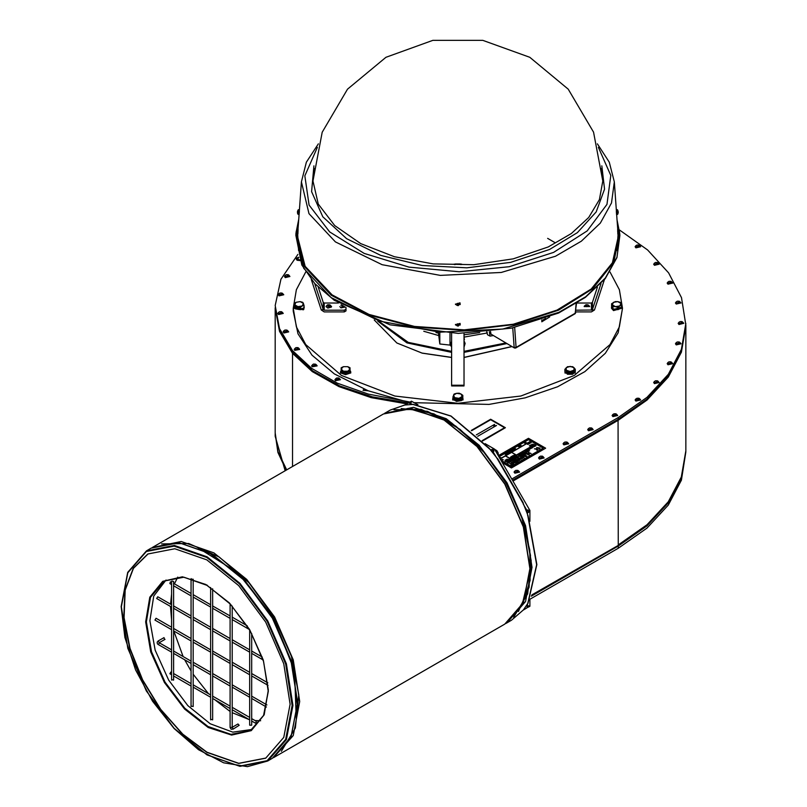 <?xml version="1.0" encoding="UTF-8"?>
<svg xmlns="http://www.w3.org/2000/svg" width="807" height="807" viewBox="0 0 807 807"><rect width="100%" height="100%" fill="white"/><g stroke="black" fill="none" stroke-linecap="round" stroke-linejoin="round"><path stroke-width="1.21" d="M171.548 672.352L170.902 671.979L169.874 673.774L171.548 674.743M255.799 723.042L256.323 721.297L255.799 723.042M249.645 629.813L249.645 725.15L251.713 725.15L251.713 633.445M171.548 627.271L156.013 618.303L154.984 620.089L171.548 629.662M239.205 725.291L237.954 723.98L232.194 727.309L233.132 729.155L239.205 725.291M171.548 604.725L157.728 596.746L156.689 598.532L171.548 607.116M171.851 581.01L173.616 581.433L171.851 581.01M171.851 679.645L173.616 680.069L173.616 581.433M171.548 582.18L170.388 581.857L169.874 583.602L171.548 584.571M210.899 719.38L212.665 719.804L212.665 588.838M164.527 639.346L164.013 637.601L158.152 640.99L159.261 642.715L165.052 639.396M191.37 706.135L193.145 706.559L193.145 579.184L191.067 579.184L191.128 578.579M621.723 307.144L621.723 308.274L613.542 310.624L611.514 308.274L611.514 307.144L613.542 309.495L621.723 307.144L621.622 306.549M616.437 309.454L614.773 309.202M621.622 305.258L619.786 305.984L620.956 303.482L617.779 301.657L620.28 302.363L621.622 305.258L621.622 307.578L617.96 309.696L612.957 308.92L611.615 306.035L611.615 303.704L615.277 301.596L617.779 301.657L613.441 302.322L612.281 304.824L611.615 303.704M619.786 305.984L617.96 307.376L615.459 306.66L619.786 305.984M617.96 309.696L617.96 307.376M615.459 306.66L612.957 306.599L612.281 304.824L615.459 306.66M612.957 308.92L612.957 306.599M611.726 306.287L611.514 307.144M609.961 271.909L619.322 289.733L622.49 308.274L619.322 326.815L609.951 344.639L574.261 375.477L520.858 396.086L457.851 403.318L394.855 396.086L341.442 375.477L305.752 344.639L296.391 326.815L293.223 308.274L296.381 289.733L305.752 271.909M575.23 371.956L575.23 373.086L565.011 373.086L565.011 371.956L575.209 371.704M462.966 398.799L462.966 399.929L452.747 399.929L452.747 398.799L462.966 398.799L462.744 397.942M350.702 371.956L350.702 373.086L340.483 373.086L340.483 371.956L350.077 371.755M302.575 308.456L303.331 308.788L304.199 307.144L303.725 309.505L303.139 309.252M302.998 309.041L303.462 309.797L293.98 308.274L293.98 307.144L302.181 308.688M575.966 310.16L594.456 309.979L591.45 311.855L575.794 311.855M346.032 310.856L346.032 307.487L346.032 310.856L344.307 311.855L324.253 311.855L321.257 309.979L323.254 309.535L314.72 283.539M511.951 346.566L464.065 357.551M451.638 357.551L422.253 353.204L397.084 343.076M294.202 306.287L293.98 307.144M341.109 370.544L340.483 371.956M452.848 398.214L452.747 398.799M571.063 374.206L569.167 374.206M575.3 369.293L575.3 371.613L572.708 374.206L567.523 374.206L564.94 371.613L564.94 369.293L567.523 366.711L572.708 366.711L573.999 367.669L570.115 366.378L566.232 367.669L566.232 370.262L570.115 371.563L573.999 370.262L573.999 367.669L575.3 369.293L572.708 371.886L567.523 371.886L564.94 369.293M572.708 374.206L572.708 371.886M567.523 374.206L567.523 371.886M459.697 400.857L458.043 401.119M462.855 395.369L462.855 397.69L461.513 400.585L456.51 401.351L452.848 399.243L453.524 395.148L454.684 397.649L459.012 398.315L462.189 396.489L461.029 393.987L462.855 395.369L461.513 398.255L456.51 399.031L452.848 396.913M459.193 393.251L461.029 393.987L456.691 393.312L459.193 393.251M461.513 400.585L461.513 398.255M456.51 401.351L456.51 399.031M453.524 395.148L454.19 394.028L456.691 393.312L453.524 395.148M350.077 371.432L350.51 371.714M348.039 373.792L347.131 374.095M344.054 374.095L343.146 373.792M350.077 370.796L350.077 373.116L345.588 374.609L341.109 373.116L341.109 368.97L343.348 371.21L347.837 371.21L350.077 368.97L350.077 370.796L345.588 372.289L341.109 370.796M350.077 367.8L350.077 368.97L347.837 366.721L350.077 367.8M345.588 374.609L345.588 372.289M341.109 368.97L341.109 367.8L343.348 366.721L341.109 368.97M343.348 366.721L347.837 366.721L343.348 366.721M350.601 371.391L350.077 370.544M303.331 308.788L303.725 309.505M298.903 309.454L297.248 309.202M304.098 305.258L302.262 305.984L303.422 303.482L304.098 307.578L300.436 309.696L295.423 308.92L294.091 306.035L294.091 303.704L295.917 302.322L294.757 304.824L297.934 306.66L302.262 305.984L300.436 307.376L295.423 306.599L294.091 303.704M300.436 309.696L300.436 307.376M295.423 308.92L295.423 306.599M295.917 302.322L300.254 301.657L295.917 302.322M300.254 301.657L302.756 302.363L303.422 303.482L300.254 301.657M304.199 307.144L304.098 306.549M577.277 302.988L591.45 302.988L592.459 302.363L597.422 287.231M594.456 309.979L604.443 279.545M592.459 302.363L592.459 309.535L600.983 283.539M584.329 306.004L585.943 304.784L587.95 304.794L589.695 306.579L584.177 306.579L589.695 306.519L588.636 305.268M586.568 306.64L587.738 306.478L586.568 306.64M587.597 306.549L586.275 306.549M464.065 333.352L464.065 385.968L451.638 385.968L451.638 333.352M346.032 309.172L344.307 310.16L324.253 310.16L323.254 309.535L323.254 302.363L318.291 287.231M311.27 279.545L321.257 309.979M338.426 302.988L324.253 302.988L323.254 302.363M345.225 307.033L340.907 307.85L339.818 306.519L340.907 307.79L345.204 307.023M327.067 305.268L326.008 306.519L327.773 304.784L329.791 304.794L331.536 306.519L327.874 308.082L326.008 306.519L327.874 308.032L331.384 307.043L330.477 305.268M329.145 305.389L329.579 306.478L327.965 306.478L329.145 305.389M329.438 306.549L329.034 305.863L328.116 306.549M298.701 219.524L296.008 233.102L303.906 265.997L331.223 295.221L368.567 314.932L414.616 327.037L464.882 330.335L514.462 324.525L558.525 310.17L592.762 288.664L613.834 262.114L619.695 233.102L617.002 219.524M296.976 234.292L305.147 266.31L332.03 294.898L368.96 314.417L414.495 326.442L464.217 329.811L513.333 324.182L557.072 310.12L591.218 288.977L612.452 262.8L618.727 234.292M618.273 229.44L617.365 224.588M298.348 224.588L297.44 229.44M616.457 213.33L616.316 211.081M617.849 234.232L617.637 229.41L618.727 229.46L618.919 234.101L617.849 234.232M299.347 210.92L299.246 213.33M297.904 234.06L296.784 234.091L296.986 229.46L298.076 229.41L297.904 234.06M616.578 214.541L616.366 209.709L617.456 209.759L617.658 214.4L616.578 214.541M618.212 212.523L618.182 211.898M617.97 210.708L617.97 211.626M619.423 231.932L619.211 230.812M619.241 230.439L619.231 231.306M619.504 231.942L619.463 231.306M619.463 231.175L618.727 229.46M455.531 304.269L460.04 302.827L460.172 304.269M459.95 303.442L460.151 304.552L455.552 304.552L459.95 303.442M457.256 304.41L456.48 304.764L456.772 305.278L458.124 305.692L459.223 304.3L458.769 303.916M457.297 304.521L457.993 304.612L458.124 305.692M457.993 304.168L457.579 303.371L456.964 303.614L457.347 305.026M459.223 304.3L458.104 304.199M457.72 305.107L457.68 304.501M457.065 304.743L456.772 305.278M455.531 324.696L460.101 323.375L460.172 324.696M460.01 323.99L460.151 324.979L455.552 324.979L460.01 323.99M457.266 324.807L456.712 325.645L458.043 326.129L459.244 324.807L458.8 324.414M457.307 324.918L457.458 324.313M458.023 324.606L457.67 323.789L457.044 324L457.448 324.717M459.244 324.807L458.134 324.646M457.044 325.11L456.712 325.645M458.043 326.129L458.255 325.433M457.508 325.705L457.65 324.928L458.023 325.493M458.265 325.392L458.255 324.727M299.286 212.544L299.135 214.541L298.055 214.4L298.257 209.759L299.336 209.709L299.286 212.544M297.49 211.616L297.743 210.667L297.722 211.989M297.612 213.33L297.702 212.624M297.612 213.401L298.055 214.4M297.48 212.13L297.47 212.715M297.48 212.735L297.612 213.32M296.219 231.417L296.27 232.083M296.351 232.991L296.431 232.406M296.351 233.122L296.784 234.091M296.219 232.436L296.34 232.981M314.69 168.421L312.914 180.818L318.301 204.09L334.673 225.577L360.739 243.603L394.452 256.737L433.157 263.939L473.81 264.656L513.202 258.825L548.235 246.902L571.356 233.526L588.686 217.497L599.349 199.622L602.789 180.829L601.023 168.421M511.91 346.536L464.065 357.39M451.638 357.39L421.98 353.012L396.842 342.935L374.216 319.955M377.757 321.156L406.95 342.854L451.638 352.316M464.065 352.316L506.877 343.631M505.797 343.005L464.065 351.358M451.638 351.358L408.251 342.339L379.26 321.64M450.881 345.85L450.568 343.5L451.638 343.792M450.568 344.327L449.983 345.053L439.785 344.014L438.423 332.746M464.065 345.699L465.135 343.5L464.065 347.101M451.638 347.101L450.699 344.276L451.638 345.699M450.76 345.86L450.599 343.883M451.406 341.886L450.568 343.5M451.638 344.196L450.699 344.276M465.135 343.5L464.398 341.664M464.065 344.75L464.065 339.838M451.638 337.83L451.638 343.459M464.065 337.457L464.398 339.787M449.983 333.311L449.983 345.053M439.785 332.837L439.785 344.014M512.748 327.874L514.17 347.514L516.117 347.373L515.713 348.069L575.119 313.762L576.521 303.462M514.452 348.009L490.938 334.098L514.452 348.009L515.713 348.069M549.638 316.909L541.779 321.811L541.779 319.854M490.938 334.098L490.555 331.485M454.129 264.111L454.442 264.555M461.261 264.555L461.584 264.111M460.615 264.565L460.615 263.97L455.098 263.97L455.098 264.565M489.365 331.627L490.041 336.156L487.468 334.663L487.035 331.889M555.155 242.705L547.66 238.378M490.041 336.156L492.936 335.581M545.653 318.452L541.779 320.682M410.077 402.047L402.844 400.675L368.143 390.79L334.391 373.964L311.966 355.141L297.975 333.765L293.223 311.088L293.223 308.274M622.49 308.274L618.152 332.756L605.371 353.284L584.833 371.583L557.607 386.704L525.125 397.841L489.092 404.408L414.092 402.713M363.069 390.306L368.143 390.79L363.937 389.156L363.069 390.306L368.113 390.77M408.493 402.965L372.289 396.852L339.697 385.907L312.591 370.766L292.568 352.316L279.565 330.325L275.167 305.54L280.927 279.172L297.844 254.457M619.373 229.914L647.607 250.009L668.559 272.877L681.461 297.652L685.819 325.09L681.39 351.065L668.267 376.032L646.962 399.041L618.293 419.216L512.485 480.306M230.116 711.431L214.43 699.508M208.539 693.707L193.145 674.269M191.067 671.051L184.722 659.803M183.068 656.464L173.767 630.933M171.548 619.877L170.509 606.511M170.539 604.14L171.548 593.932M174.373 583.814L177.762 577.106M260.681 720.722L254.992 720.53M249.101 719.521L232.194 712.652M252.228 729.407L232.779 732.11L210.244 723.788L187.799 705.59L168.613 680.089L155.136 650.099L149.91 620.644L153.734 596.101L166.02 580.082M265.806 758.116L238.811 763.291L206.995 752.205L182.826 734.118L160.724 709.303L142.607 679.908L130.028 648.455L124.066 617.648L125.226 590.139L133.417 568.279L147.943 553.965M206.753 752.346L182.553 734.239L160.452 709.393L142.325 679.968L129.756 648.485L123.804 617.658L125.004 590.149L133.246 568.31L147.822 554.036L174.857 548.79L206.753 559.876L238.64 585.62L265.685 622.086L283.751 663.737L290.096 704.229L283.751 737.396L265.685 758.187L238.64 763.442L206.753 752.346M405.043 404.953L390.265 410.077L384.546 413.406L413.456 407.353L446.281 418.762L479.116 445.262L506.947 482.798L525.539 525.67L532.065 567.341L525.539 601.487L506.937 622.883L511.577 620.2L523.461 609.941L528.071 602.99M536.705 564.456L528.091 515.784L522.533 501.661L498.403 459.869L488.951 447.986L451.103 416.19M413.416 404.398L404.912 405.023L409.573 402.34L411.298 402.511L410.289 401.926L411.509 401.22L417.249 404.539M412.73 404.468L408.594 402.905L410.289 401.926M496.678 458.003L493.006 451.638L488.86 448.42M527.677 515.643L526.961 510.448L523.279 504.082M523.279 610.042L526.961 607.913L527.677 603.545M526.961 607.913L528.656 605.775L527.939 607.348M526.961 510.448L527.939 509.883L528.656 512.294L528.656 511.124L529.866 510.417L494.479 449.126L485.078 443.699M491.281 449.812L492.25 449.247L493.975 451.073L493.259 449.832L494.479 449.126M492.25 449.247L493.259 449.832M527.939 509.883L528.656 511.124M528.656 606.935L529.866 606.239L529.866 599.601M529.866 521.282L529.866 510.417M417.925 404.6L416.21 403.934M498.474 456.036L498.161 452.858L496.961 450.659L493.713 448.682M498.272 455.683L498.787 455.38M495.77 451.345L496.961 450.659M685.819 451.375L681.39 477.875L668.267 502.842L646.962 525.851L618.293 546.026L531.349 596.222M286.152 470.188L277.931 452.394L275.167 433.51M285.133 470.774L275.167 436.294L275.167 434.035M685.819 451.91L681.39 480.125L668.267 505.101L646.962 528.111L618.293 548.286L530.048 599.228M402.844 400.675L368.365 394.149L337.417 383.204L311.694 368.426L292.568 350.621L279.565 328.631L275.167 305.54M685.819 323.405L681.39 349.37L668.267 374.337L646.962 397.357L618.293 417.522L511.749 479.035M502.247 462.572L511.446 467.878L545.613 448.157L511.446 467.939L502.297 462.653M482.455 440.935L505.343 427.72L482.495 440.975M340.443 379.744L334.915 379.714L335.48 380.652L340.443 379.683L339.384 378.433M312.692 364.582L311.633 365.843L313.398 364.098L315.406 364.108L317.151 365.894L311.633 365.843L312.198 366.812L317.151 365.843L316.102 364.582M295.241 348.13L294.182 349.381L295.947 347.646L297.954 347.646L299.7 349.441L294.182 349.381L294.747 350.349L299.7 349.381L298.651 348.13M279.01 293.647L278.203 294.777L279.958 293.032L281.976 293.042L283.721 294.777L278.203 294.777L279.01 295.897L283.721 294.777L282.662 293.516M278.576 312.309L277.769 313.439L279.535 311.694L281.542 311.704L283.287 313.439L277.769 313.439L278.576 314.559L283.287 313.439L282.238 312.178M283.963 330.709L283.156 331.838L284.921 330.103L286.929 330.103L288.674 331.838L283.156 331.838L283.963 332.968L288.674 331.838L287.615 330.577M683.751 323.405L678.223 323.375L679.03 324.475L683.751 323.345L682.692 322.094M667.984 362.484L667.177 363.614L668.942 361.879L670.95 361.879L672.705 363.614L667.177 363.614L667.984 364.744L672.705 363.614L671.646 362.363M676.256 342.602L675.449 343.732L677.214 341.997L679.222 341.997L680.967 343.732L675.449 343.732L676.256 344.861L680.967 343.732L679.918 342.481M680.967 303.018L675.449 302.988L676.256 304.088L680.967 302.958L679.918 301.707M635.926 245.621L635.119 246.75L636.884 245.005L638.892 245.015L640.637 246.75L635.119 246.75L635.926 247.87L640.637 246.75L639.588 245.489M285.244 275.328L284.437 276.458L286.203 274.723L288.21 274.723L289.955 276.458L284.437 276.458L285.244 277.588L289.955 276.458L288.906 275.207M299.952 260.651L296.27 259.148L297.077 260.217L299.932 260.6M659.148 264.242L653.62 264.212L654.437 265.311L659.148 264.182L658.088 262.931M640.637 400L635.119 399.969L635.926 401.069L640.637 399.949L639.588 398.688M672.705 283.106L667.177 283.106M568.653 443.83L563.135 443.8L563.942 444.899L568.653 443.779L567.593 442.518M593.195 429.667L587.667 429.637L588.474 430.736L593.195 429.606L592.136 428.356M617.637 415.555L612.12 415.524L612.927 416.624L617.637 415.494L616.578 414.243M659.148 382.568L653.62 382.538L654.437 383.638L659.148 382.508L658.088 381.257M544.11 457.973L538.592 457.973M514.866 470.985L514.049 472.105L515.814 470.37L517.832 470.38L519.577 472.105L514.049 472.105L514.866 473.235L519.577 472.105L518.518 470.854M545.613 448.157L528.524 438.292L498.746 455.491M500.996 460.414L511.446 466.446L543.323 448.046L511.446 466.557L501.097 460.585M543.323 448.046L528.524 439.502L498.827 456.651M511.446 466.365L504.193 462.179L535.919 443.86L543.172 448.046L511.446 466.365M535.848 443.82L516.399 455.047L511.588 452.273L531.046 441.046L535.848 443.82M500.118 458.89L505.414 455.834L510.226 458.608L504.123 462.139L500.925 460.293M505.495 455.794L511.517 452.313L516.329 455.087L510.296 458.568L505.495 455.794M498.867 456.712L504.123 453.675L506.564 455.087L500.088 458.83M526.083 443.82L520.061 447.3L517.62 445.888L523.652 442.407L526.083 443.82M504.193 453.635L509.005 450.861L511.446 452.273L506.635 455.047L504.193 453.635M528.524 439.593L530.966 440.995L526.164 443.779L523.723 442.367L528.524 439.593L523.814 442.418M513.272 448.399L515.713 449.802L511.517 452.233L509.076 450.82L513.272 448.399L509.177 450.881M519.99 447.34L515.794 449.761L513.353 448.349L517.549 445.928L519.99 447.34M543.071 448.097L535.919 443.971L504.294 462.229M510.125 458.669L505.414 455.945L500.169 458.981M516.228 455.148L511.517 452.313M511.517 452.424L505.586 455.854M506.463 455.148L504.123 453.675M504.123 453.796L498.918 456.802M511.345 452.323L509.005 450.861M509.005 450.972L504.294 453.695M530.875 441.056L528.524 439.704M515.623 449.862L513.272 448.51M535.757 443.87L531.046 441.157L511.688 452.323M525.993 443.87L523.652 442.518L517.721 445.948M519.89 447.391L517.549 446.039L513.444 448.41M515.108 448.521L514.21 448.702L515.723 448.954L514.987 448.258M515.723 448.954L514.21 448.702M511.628 451.022L510.317 450.962M512.072 450.467L511.083 450.518L512.052 451.083L512.818 450.639L511.719 450.155M512.818 450.639L511.88 450.831M512.183 451.002L511.083 450.518M513.423 450.256L512.213 449.993M513.968 449.822L512.949 449.61M513.666 449.317L512.949 449.56L513.777 450.074L513.857 449.449L513.121 449.57M514.261 449.792L513.666 450.003M525.7 443.194L524.974 442.488L525.569 443.275L525.145 442.508L526.457 442.761L524.974 442.488M526.457 442.761L525.276 442.67M509.197 452.727L508.057 452.888M509.56 452.525L508.45 452.041M507.179 453.897L506.201 453.716L507.179 453.897L506.877 453.211L506.201 453.605M507.926 453.322L506.998 453.312M507.613 452.818L506.897 453.05L507.724 453.564L507.805 452.949L507.068 453.06M508.208 453.292L507.613 453.504M520.485 445.474L519.769 445.494L521.211 445.787L520.243 445.222M521.332 445.716L520.656 445.575M520.515 445.686L519.769 445.494M519.597 446.715L518.76 446.079L519.466 446.796L518.962 446.12L520.172 446.382L519.567 445.767L520.727 446.069L518.76 446.079M519.809 446.301L519.355 445.726M520.727 446.069L519.758 445.958M520.172 446.382L519.173 446.311M500.945 457.66L500.179 457.508M500.239 457.922L499.422 457.236M513.655 455.834L512.697 455.773M512.98 456.207L512.102 456.116M514.634 454.926L514.049 455.38M514.967 455.289L514.109 455.188M514.109 455.562L513.474 455.602M512.717 456.611L511.9 456.237M511.709 456.843L510.892 456.823L512.193 456.913L511.376 456.54M512.193 456.913L511.386 456.994M511.709 457.186L510.892 456.823M511.174 457.327L510.417 457.226M506.826 459.768L505.545 460.03M507.068 459.526L507.976 459.354L506.857 459.153M507.976 459.354L507.139 459.233M507.411 459.677L506.554 459.334M501.51 459.728L500.996 459.96L501.813 460.575L500.996 459.95M502.479 459.647L501.772 459.667L503.336 459.889L502.236 459.395M503.336 459.889L502.66 459.748M502.519 459.859L501.772 459.667M505.656 460.383L505.031 460.333M505.787 460.464L505.192 460.182M506.302 460.172L505.707 459.889M531.561 445.313L530.734 444.95M531.258 442.67L530.411 442.801M530.28 442.993L529.685 443.396M529.594 443.547L528.746 443.396L529.463 443.356M528.605 443.85L527.798 443.83L529.009 443.971L528.282 443.547M529.099 443.911L528.292 444.001M528.615 444.193L527.798 443.83M528.081 444.334L527.324 444.233M532.166 444.788L531.541 444.798M529.634 443.497L529.402 442.902L529.937 443.063M530.048 442.972L529.402 442.902M531.127 445.333L530.461 445.182M530.784 445.525L530.169 445.272M530.159 446.039L529.301 445.767M533.477 444.213L532.62 444.344M501.924 460.394L502.085 459.899L501.167 459.94M501.964 459.98L501.45 460.091M506.564 453.524L507.008 453.776L506.564 453.524M512.647 449.711L512.506 450.256L513.434 450.225L512.647 449.711M513.01 449.953L512.374 449.993M514.826 455.178L514.362 455.42M513.978 455.33L513.504 455.733M529.856 443.124L529.2 443.013M529.463 443.396L528.746 443.275M532.6 444.475L531.984 444.223M509.136 462.572L507.603 462.633M509.57 462.35L508.783 461.957M515.088 458.911L513.807 459.173M514.856 458.901L514.21 458.82L514.785 458.991M515.36 458.769L514.906 458.416L515.996 458.406L514.906 458.416M516.702 458.225L515.512 458.326M517.136 457.872L516.389 457.781M517.267 457.862L516.621 458.043M517.953 457.508L517.136 457.135M518.326 457.065L517.63 457.044M517.983 457.256L517.368 457.004M508.41 463.016L507.684 462.905L508.269 462.552M510.367 461.644L509.489 461.665L510.236 461.533M511.194 461.412L510.68 461.332M510.569 461.422L509.489 461.543M522.008 455.047L521.221 454.997M521.615 454.977L521.04 454.997M522.149 455.037L521.473 455.239M511.305 461.039L510.68 460.979M522.936 454.634L522.139 454.361L522.926 454.613M512.052 460.918L511.446 460.414M523.763 454.139L523.289 454.533L522.845 453.837L523.763 454.139L522.845 453.837M524.015 453.897L523.269 453.746M523.935 453.827L523.4 453.705M512.233 460.575L511.729 460.051L512.142 460.626L513.121 460.061L512.606 459.748L512.627 460.283M512.616 460.343L512.142 460.02M513.121 460.061L512.637 460.394M524.984 453.453L524.187 453.06M513.363 459.849L512.768 459.778M525.67 453.03L525.145 453.08M527.768 451.597L526.88 451.506M519.143 456.308L518.467 456.358M528.303 451.527L527.485 451.163M529.543 450.82L528.686 450.952M520.253 455.945L519.597 456.439L519.062 456.016L520.253 455.945L519.294 455.884M511.608 464.529L509.55 463.228L511.709 464.469L511.184 465.104L513.121 463.985L512.031 464.277L509.55 463.228M513.121 463.985L510.902 464.933M514.331 462.512L512.657 461.433L514.573 462.542L511.043 462.371L513.484 463.773L511.87 462.492L515.078 462.855L512.657 461.433M515.401 462.663L512.122 462.633M513.787 463.601L511.043 462.371M520.132 455.269L520.424 455.965L519.92 455.4M520.424 455.844L520.071 455.289M520.818 455.622L520.273 455.673M515.925 460.837L513.403 460.999L515.199 460.303L516.026 460.777L514.674 461.564L517.055 461.382L515.905 462.381L517.67 461.362L515.229 459.95L513.403 460.999M517.67 461.362L515.612 462.209M516.964 461.433L514.674 461.564M526.598 452.515L525.781 452.142M518.306 460.989L516.208 459.385L517.983 461.18L516.702 459.486L519.345 460.394L518.205 458.618L521.12 459.365L518.033 458.336L519.254 460.101L516.208 459.385M519.072 460.04L517.701 458.527M521.12 459.365L518.417 458.82M519.738 460.161L516.934 459.697M527.304 451.88L526.346 451.819M506.917 461.614L507.643 461.816L506.816 461.443M507.643 461.816L506.796 461.816M528.575 451.174L527.818 451.103M528.575 451.073L527.798 451.042L528.575 451.093M521.06 457.438L520.656 456.812L521.12 457.398L520.101 457.993L518.709 457.942L522.502 458.568L520.656 456.812M522.502 458.568L518.709 457.942M508.198 461.412L507.532 461.271L508.239 461.493L508.783 461.16L508.158 460.908M508.783 461.16L507.532 461.271M523.42 457.367L522.27 455.884L523.602 457.478L521.251 456.469L523.693 457.882L522.754 456.016L526.023 456.54L523.582 455.128L525.347 456.51L522.27 455.884M524.964 456.399L523.269 455.309M526.023 456.54L522.886 456.167M524.126 457.63L521.251 456.469M511.446 459.607L510.841 459.778M526.9 456.026L524.136 454.805M511.729 459.455L511.275 459.102L512.344 458.981M512.768 458.85L511.88 459.012M528.867 454.896L526.386 453.948L524.903 454.482L526.386 453.837L528.867 454.896L526.426 453.484L524.903 454.361M514.362 457.337L515.572 457.266L514.362 457.367M515.663 457.337L514.493 457.438M529.221 452.959L528.373 452.354L529.21 453.302L526.678 453.332L529.2 453.554L529.17 454.724L529.604 453.07L531.137 453.584L528.373 452.354M531.137 453.584L529.604 453.181L529.17 454.724M529.2 453.675L526.678 453.332M515.814 457.216L515.38 456.944M507.28 462.26L506.453 461.886M516.581 456.661L515.623 456.601M509.247 460.918L508.501 460.847M518.73 455.34L519.315 455.077L518.376 455.007M519.315 455.077L518.064 455.188M519.738 455.067L518.921 454.694M510.508 460.494L509.691 460.02M510.992 459.879L510.458 460.061M519.97 454.936L519.143 454.563M520.475 454.644L519.97 454.563M513.151 458.558L512.475 458.416L513.181 458.638L513.726 458.305L513.101 458.053M513.726 458.305L512.475 458.416M514.15 458.295L513.333 457.922M520.989 454.341L520.172 453.978M514.382 458.164L513.565 457.791M521.211 454.21L520.394 453.847M514.896 457.862L514.382 457.791M517.035 456.379L516.399 456.429M523.229 452.808L522.593 452.848M517.317 456.237L516.863 455.884M521.473 453.816L520.596 453.837L521.342 453.716M521.857 453.534L522.432 453.282L521.504 453.201M522.432 453.282L521.181 453.383M527.516 450.548L526.608 450.387M524.55 452.273L523.652 452.081M528.091 450.225L527.465 450.195M527.596 449.963L527.032 450.013M525.125 451.94L524.6 451.991M531.45 448.309L530.643 447.925M532.731 447.542L532.045 447.532M531.954 447.582L531.299 447.724L532.085 447.935L531.833 447.36M525.882 451.517L525.68 450.911M526.598 451.052L525.781 451.012M533.427 446.927L532.58 446.806L533.861 446.543M528.161 449.993L527.728 449.731M534.214 446.473L533.417 446.866M529.009 449.438L528.474 449.65M535.566 445.686L534.96 445.857M529.947 449.065L528.726 449.015L529.069 449.459L529.19 448.914M529.553 449.378L529.029 449.428M536.08 445.555L535.354 445.293M531.036 448.531L529.331 448.874M536.716 448.722L534.486 448.863L536.837 448.652L535.888 449.206L537.23 448.884L537.069 450.245L537.987 449.277L534.486 448.753M537.987 449.338L536.675 450.013M537.432 449.338L535.888 449.206M539.56 448.097L536.615 447.512L539.57 448.046L539.207 449.005L540.115 448.046L536.615 447.512M540.115 448.097L538.814 448.783M530.734 448.319L530.088 448.309L530.754 448.268M535.313 446.079L534.496 445.706M532.166 447.875L531.319 447.865M534.95 446.301L534.335 445.777M533.982 446.453L533.326 446.372M534.516 446.453L533.962 446.009M533.165 446.473L533.78 446.604M529.735 448.672L529.19 448.853L529.735 449.186M525.66 451.002L525.075 451.143M521.312 453.857L520.596 453.726M513.434 458.396L512.788 458.235M509.257 460.817L508.491 460.736L509.247 460.837M515.996 456.913L515.28 456.802L515.814 457.095M514.836 457.044L514.644 457.569L515.461 457.549L515.199 456.873L514.251 457.307M512.364 459.092L511.588 458.931M508.491 461.251L507.845 461.09M521.292 457.599L522.079 458.517L520.465 458.083L521.292 457.599L520.596 458.114M521.897 458.467L521.292 457.72M519.708 456.126L519.062 456.016M514.14 459.476L513.161 459.425M523.804 453.504L523.269 453.685L523.935 453.716M511.769 460.767L511.103 460.615M522.956 454.412L522.139 454.24M521.201 455.632L520.374 455.259M505.343 427.72L490.696 419.267L471.318 430.454M504.557 427.72L490.696 419.721L471.631 430.726L490.696 419.721L504.567 427.72L482.172 440.652M494.61 424.341L493.632 426.025L494.61 424.341L476.301 434.912M496.557 425.471L477.784 436.305L496.557 425.471L493.632 426.025M343.691 306.166L341.775 306.478L342.329 305.369M343.237 306.549L343.056 305.934L341.916 306.549M230.116 603.828L230.116 727.41L232.194 727.41L232.194 606.047M159.403 643.149L158.152 644.47L157.405 643.825L157.113 642.18L158.152 640.99M591.45 302.988L591.45 310.16M584.914 305.611L588.959 306.418L584.914 305.611M451.638 385.252L464.065 385.252M344.307 310.16L344.307 311.855M324.253 310.16L324.253 302.988M330.799 306.418L326.744 305.611L330.799 306.418M558.958 312.339L585.65 296.774L605.341 278.042L616.952 257.191L619.857 235.341L616.921 257.514L605.2 278.597L585.418 297.43L558.676 313.035L511.456 328.136L458.305 333.422L389.993 324.797L334.28 300.265L314.841 283.671L301.868 264.989L295.856 235.341L303.765 268.277L331.102 297.531L379.441 321.095L439.714 332.181L502.751 329.105L558.958 312.339M618.061 229.43L617.526 226.838M298.187 226.838L297.642 229.43M617.073 250.543L618.041 234.212M617.849 232.547L617.678 231.347M298.025 231.347L297.864 232.547M297.662 234.212L298.64 250.543M318.321 143.868L306.388 162.237L301.364 181.847L309 213.663L335.409 241.918L382.104 264.686L440.329 275.399L501.228 272.423L555.519 256.233L581.302 241.192L600.327 223.095L611.545 202.95L614.339 181.847L616.346 210.173M458.598 305.318L458.094 305.51M457.105 303.674L457.609 303.482L457.105 303.674M457.387 304.199L457.448 303.684M458.527 325.786L458.013 325.947M457.428 324.606L457.488 324.091M317.373 147.409L304.864 175.825L309.101 205.049L329.619 231.881L364.179 253.368L408.998 267.167L459.163 271.777L509.177 266.683L553.582 252.44L587.153 230.933L606.925 204.322L610.788 175.452L598.34 147.409M313.933 165.818L311.583 191.673L322.84 216.74L346.657 238.67L380.823 255.436L422.152 265.483L466.799 267.863L510.619 262.366L549.527 249.504L577.358 232.587L596.161 211.928L604.504 189.1L601.77 165.818M423.766 331.324L438.494 335.51M464.065 337.144L487.206 332.988M479.721 332.565L464.065 334.764M438.383 333.069L435.982 332.565M576.137 303.704L575.31 313.197L516.117 347.373L514.695 327.46M268.368 691.196L263.697 715.345L250.503 730.486L230.984 734.36L207.954 726.552L184.843 708.243L165.072 682.127L151.464 651.723L146.36 621.925L150.546 597.281L164.214 581.04L183.925 577.187L207.177 585.206M162.752 581.302L182.402 576.834L205.785 584.419L229.37 602.89L249.534 629.44L263.233 660.035L268.358 690.015L264.151 714.8L251.239 730.638L231.589 735.106L208.196 727.531L184.621 709.05L164.457 682.5L150.758 651.905L145.623 621.935L149.84 597.14L162.752 581.302M121.332 606.793L127.839 572.809L146.349 551.494L174.06 546.117L206.753 557.486L239.437 583.865L267.147 621.239L285.668 663.929L292.164 705.429L285.668 739.414L267.147 760.729L239.437 766.105L206.753 754.747L174.06 728.368L146.349 690.984L127.839 648.293L121.332 606.793M121.332 606.38L127.859 572.234L146.46 550.838L174.292 545.431L207.117 556.85L239.941 583.34L267.773 620.876L286.374 663.747L292.901 705.429L286.364 739.565L267.773 760.961L239.941 766.368L207.117 754.959M151.091 548.165L178.922 542.758L211.757 554.167L244.582 580.667L272.413 618.202L291.004 661.074L297.541 702.756L291.004 736.892L272.413 758.287L267.773 760.961L247.426 766.65L223.66 762.766L198.502 749.693L174.1 728.56L152.523 701.182L135.626 669.921L124.873 637.459L121.181 606.582L127.738 572.375L146.46 550.838L151.091 548.165L179.083 542.707L211.969 554.116L244.793 580.586L272.595 618.091L291.176 660.923L297.692 702.584L291.125 736.771L272.413 758.287M211.938 554.278L244.723 580.677L272.514 618.142L291.065 660.943L297.531 702.544M207.5 551.675L242.947 578.044L273.079 617.809L292.457 663.788L297.571 707.678M196.353 546.763L237.722 572.667L273.291 617.698L294.505 671.01L296.25 719.794M161.561 543.908L188.767 543.464L219.151 556.961L248.828 582.674L273.987 617.294L291.388 656.394L298.822 694.948L295.312 728.015L281.33 751.357M383.426 414.021L152.21 547.539L181.121 541.487L213.946 552.906L246.781 579.396L274.612 616.931L293.203 659.803L299.73 701.485L293.203 735.621L273.502 757.632L504.748 624.154L523.339 602.748L529.866 568.612L523.339 526.941L504.748 484.069L476.917 446.523L444.092 420.033L411.257 408.624L383.426 414.021L411.419 408.574L444.304 419.983L477.119 446.453L504.93 483.948L523.511 526.789L530.028 568.451L523.461 602.637L504.748 624.154M444.274 420.134L477.058 446.533L504.849 484.008L523.4 526.81L529.866 568.4M407.938 408.332L446.1 419.791M531.087 566.988L521.927 605.764M401.2 408.503L427.478 411.368L455.804 426.056L483.03 450.931L506.14 483.262L522.583 519.436L530.512 555.458L529.069 587.335L518.407 611.524M393.897 409.764L421.103 409.32L451.486 422.828L481.164 448.531L506.322 483.161L523.723 522.26L531.157 560.815L527.647 593.881L513.666 617.214M506.937 622.883L505.838 623.498L506.937 622.883M527.798 515.572L536.705 564.668L527.798 603.475M496.799 457.932L523.4 504.012M412.851 404.398L450.921 416.089L488.981 448.349M410.319 403.076L411.298 402.511M527.677 606.339L528.656 605.775M527.677 512.859L528.656 512.294M493.006 451.638L493.975 451.073M618.293 548.286L618.293 546.026M292.568 466.486L292.568 353.365L312.339 371.644L339.061 386.684L371.2 397.639L406.93 403.863M286.525 469.967L278.032 451.789L275.167 432.986L275.167 308.284L279.565 331.374L292.568 353.365L292.83 352.629M275.167 432.986L278.062 451.738L286.646 469.906M618.021 419.368L618.293 544.967L646.962 524.802L668.267 501.783L681.39 476.816L685.819 450.851L681.35 477.078L668.146 502.236L646.75 525.347L618.021 545.562L531.874 594.86M512.939 481.093L618.293 420.276L646.962 400.101L668.267 377.091L681.39 352.114L685.819 326.149L685.819 450.851M408.836 402.804L408.836 401.825M292.568 352.316L292.568 350.621M618.293 419.216L618.293 417.522M335.974 378.433L334.915 379.744M335.974 379.926L339.384 378.433L335.974 379.926M312.692 366.085L316.092 364.582L312.692 366.085M295.241 349.623L298.64 348.12L295.241 349.623M279.444 295.14L282.47 293.395L279.444 295.14M279.02 313.802L282.047 312.057L279.02 313.802M284.397 332.202L287.423 330.456L284.397 332.202M679.03 322.215L678.223 323.405M679.474 323.708L682.5 321.963L679.474 323.708M668.428 363.987L671.454 362.232L668.428 363.987M676.7 344.095L679.726 342.35L676.7 344.095M676.256 301.828L675.449 303.018M676.7 303.321L679.726 301.576L676.7 303.321M636.37 247.113L639.396 245.368L636.37 247.113M285.688 276.831L288.714 275.076L285.688 276.831M297.077 257.968L296.27 259.148M299.609 259.773L297.521 259.461L298.741 257.362M654.437 263.052L653.62 264.242M654.87 264.545L657.897 262.8L654.87 264.545M635.926 398.819L635.119 400M636.37 400.312L639.396 398.567L636.37 400.312M667.984 281.946L667.177 283.075L667.984 284.205L672.705 283.075L671.646 281.825M668.428 283.439L671.454 281.693L668.428 283.439M563.942 442.65L563.135 443.83M564.375 444.143L567.402 442.397L564.375 444.143M588.474 428.477L587.667 429.667M588.918 429.97L591.945 428.224L588.918 429.97M612.927 414.364L612.11 415.555M613.36 415.857L616.387 414.112L613.36 415.857M654.437 381.378L653.62 382.568M654.87 382.871L657.897 381.126L654.87 382.871M539.399 456.812L538.592 457.942L539.399 459.072L544.11 457.942L543.061 456.691M539.843 458.305L542.869 456.56L539.843 458.305M515.3 472.478L518.326 470.733L515.3 472.478M340.877 305.268L341.411 304.834M344.458 306.61L341.573 304.925M256.323 721.297L251.713 718.644M249.645 717.443L232.194 707.366M230.116 706.175L212.665 696.098M210.597 694.898L193.145 684.82M191.067 683.63L173.616 673.552M255.284 723.092L251.713 721.034M249.645 719.834L232.194 709.757M230.116 708.566L212.665 698.489M210.597 697.288L193.145 687.211M191.067 686.021L173.616 675.943M173.616 630.852L191.067 640.929M193.145 642.13L210.597 652.197M212.665 653.398L230.116 663.475M232.194 664.665L249.645 674.743M251.713 675.943L268.015 685.355M173.616 628.461L191.067 638.539M193.145 639.729L210.597 649.806M212.665 651.007L230.116 661.084M232.194 662.275L249.645 672.352M251.713 673.552L267.813 682.843M230.116 727.41L231.064 729.256L233.132 729.155M173.616 608.307L191.067 618.384M193.145 619.584L210.597 629.662M212.665 630.852L230.116 640.929M232.194 642.13L249.645 652.197M251.713 653.398L263.092 659.965M173.616 605.916L191.067 615.993M193.145 617.194L210.597 627.271M212.665 628.461L230.116 638.539M232.194 639.729L249.645 649.806M251.713 651.007L262.144 657.029M171.548 680.069L171.548 581.433M173.616 585.761L191.067 595.838M193.145 597.039L210.597 607.116M212.665 608.307L230.116 618.384M232.194 619.584L249.504 629.571M173.616 583.37L191.067 593.448M193.145 594.648L210.597 604.725M212.665 605.916L230.116 615.993M232.194 617.194L247.245 625.879M210.597 719.804L210.597 587.466M171.548 649.806L159.09 642.634M266.925 704.874L251.713 696.098M249.645 694.898L232.194 684.82M230.116 683.63L212.665 673.552M210.597 672.352L193.145 662.275M191.067 661.084L173.616 651.007M266.451 706.993L251.713 698.489M249.645 697.288L232.194 687.211M230.116 686.021L212.665 675.943M210.597 674.743L193.145 664.665M191.067 663.475L173.616 653.398M171.548 652.197L158.152 644.47M191.067 706.559L191.067 579.184M296.008 233.102L295.856 235.341M619.695 233.102L619.857 235.341M301.364 181.847L299.367 210.173M299.054 214.531L298.005 229.41M616.649 214.531L617.708 229.41M617.658 214.4L618.243 212.665M618.192 211.424L617.456 209.759M617.97 211.696L617.96 211.131M618.919 234.091L619.494 232.466M460.151 304.552L460.242 303.987M455.552 304.552L455.461 303.987M457.428 304.32L457.508 303.795M460.151 324.979L460.242 324.414M455.552 324.979L455.461 324.414M298.247 209.759L297.501 211.484M296.986 229.46L296.24 231.206M614.339 181.847L609.325 162.237L597.392 143.868M602.789 180.647L601.044 168.673M314.659 168.673L312.914 180.647M602.799 181.212L593.548 132.146L568.189 89.133L529.755 57.277L482.788 40.35L432.865 40.36L385.897 57.307L347.474 89.184L322.144 132.207L312.904 181.272M397.326 343.217L396.842 342.935M575.119 313.762L575.704 312.773M486.611 331.929L487.085 332.202M164.214 581.04L183.845 577.237L207.137 585.357L230.489 604.221L250.311 630.963L263.566 661.498L268.217 691.165L263.607 715.385L250.503 730.486M408.998 408.382L433.924 413.93L460.071 429.385L484.916 453.262L506.06 483.312L521.504 516.651L529.765 550.102L530.068 580.465L522.411 604.836M488.951 447.986L451.052 415.988L413.083 404.347M390.265 410.077L405.094 404.922M523.208 502.983L497.596 458.628M527.949 603.303L536.857 564.607L528.091 515.784M523.461 609.941L511.577 620.2M275.167 307.749L275.167 308.284M685.819 325.614L685.819 326.149M531.662 595.425L618.021 545.562M340.443 379.683L338.698 377.948L336.68 377.948L334.915 379.683M683.751 323.345L682.006 321.61L679.988 321.61L678.223 323.345M680.967 302.958L679.222 301.223L677.214 301.223L675.449 302.958M298.701 257.251L296.754 258.028L296.27 259.097M659.148 264.182L657.402 262.446L655.385 262.446L653.62 264.182M640.637 399.949L638.892 398.214L636.884 398.204L635.119 399.949M672.705 283.136L670.95 281.34L668.942 281.34L667.177 283.136M568.653 443.779L566.907 442.044L564.89 442.034L563.135 443.779M593.195 429.606L591.45 427.871L589.433 427.871L587.667 429.606M617.637 415.494L615.892 413.759L613.875 413.759L612.11 415.494M659.148 382.508L657.402 380.773L655.385 380.773L653.62 382.508M544.11 458.003L542.365 456.207L540.357 456.207L538.592 458.003"/></g></svg>
